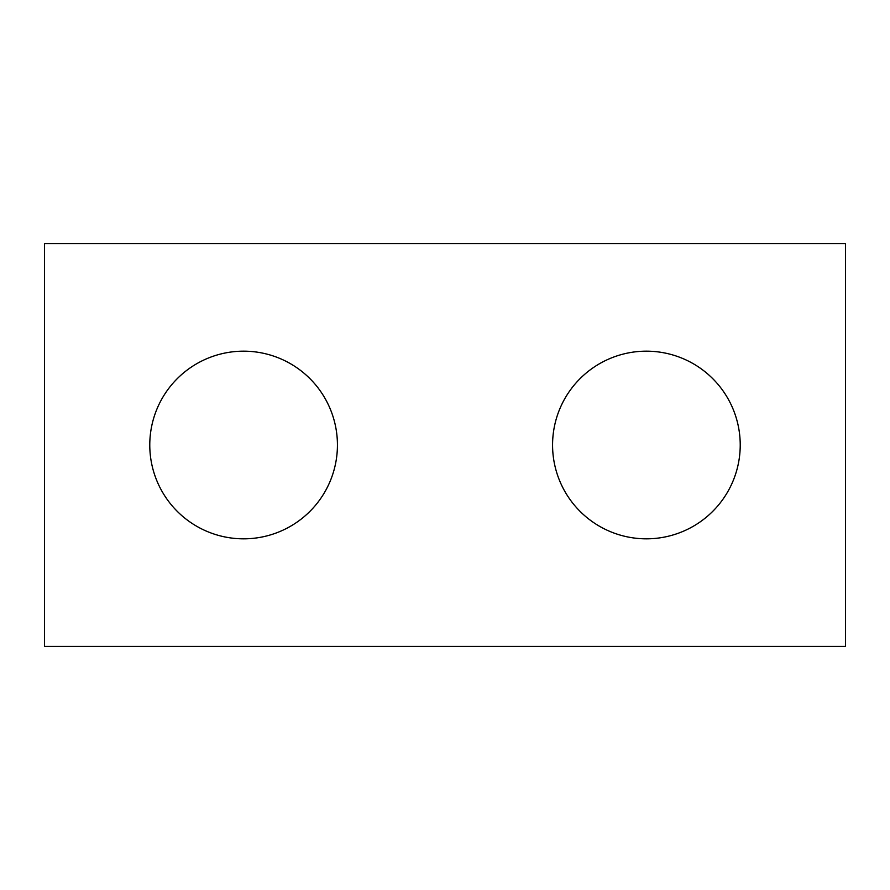 <?xml version="1.0" encoding="UTF-8"?>
<svg xmlns="http://www.w3.org/2000/svg" width="890" height="890" viewBox="0 0 890 890"><rect width="100%" height="100%" fill="white"/><g stroke="black" fill="none" stroke-linecap="round" stroke-linejoin="round"><path stroke-width="1.33" d="M845.5 646.396L44.5 646.396L44.5 243.604L845.5 243.604L845.5 646.396M337.432 445A93.828 93.828 0 0 0 243.604 351.172A93.828 93.828 0 0 0 149.776 445A93.828 93.828 0 0 0 243.604 538.828A93.828 93.828 0 0 0 337.432 445M740.224 445A93.828 93.828 0 0 0 646.396 351.172A93.828 93.828 0 0 0 552.568 445A93.828 93.828 0 0 0 646.396 538.828A93.828 93.828 0 0 0 740.224 445"/></g></svg>
